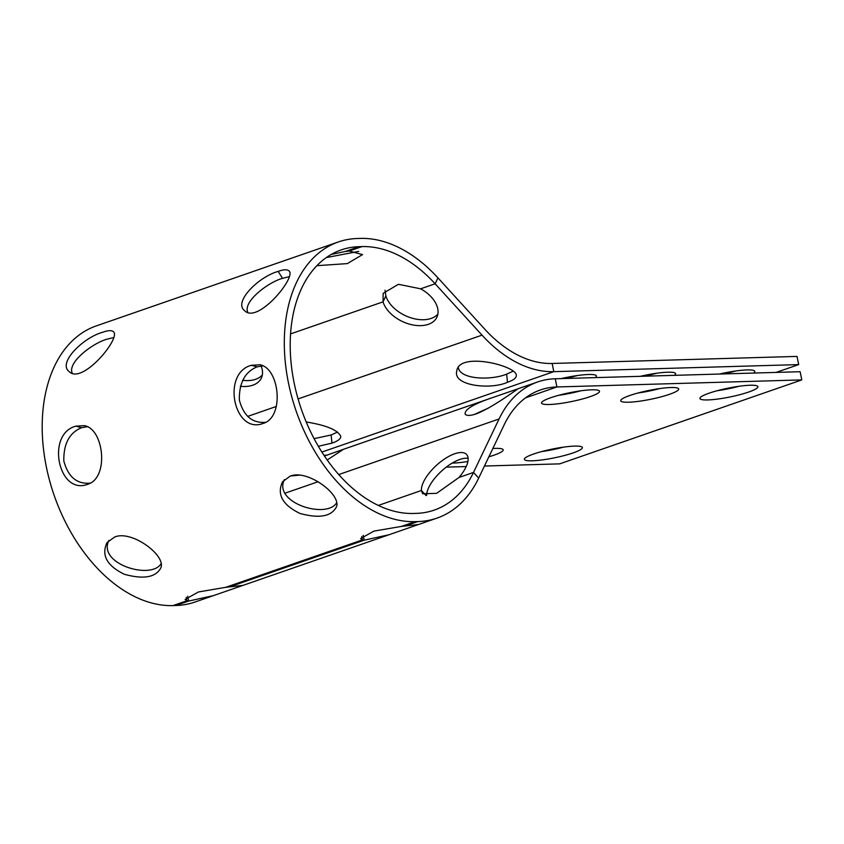 <?xml version="1.0" encoding="UTF-8"?>
<svg xmlns="http://www.w3.org/2000/svg" width="844" height="844" viewBox="0 0 844 844"><rect width="100%" height="100%" fill="white"/><g stroke="black" fill="none" stroke-linecap="round" stroke-linejoin="round"><path stroke-width="1.27" d="M378.334 505.429L421.42 490.491A29.572 12.343 137.6 0 1 440.051 462.259A29.572 12.343 137.6 0 1 466.616 454.505A29.572 12.343 137.6 0 1 459.02 477.451L436.612 493.329L422.654 493.772L421.42 490.491L425.946 495.449M420.639 288.806A29.572 18.716 25.6 0 1 436.875 317.238A29.572 18.716 25.6 0 1 409.277 324.085A29.572 18.716 25.6 0 1 383.039 301.846L383.176 293.332L398.431 284.301L420.639 288.806L435.124 283.784A137.73 89.812 70.9 0 0 361.981 246.596L359.154 246.67A137.73 89.812 70.9 0 0 341.166 249.929A137.73 89.812 70.9 0 0 297.31 396.184A137.73 89.812 70.9 0 0 413.433 513.458L416.261 513.374A137.73 89.812 70.9 0 0 434.249 510.114A137.73 89.812 70.9 0 0 473.505 472.429L478.685 478.094A146.181 95.33 -109.1 0 1 437.013 518.1A146.181 95.33 -109.1 0 1 417.928 521.56L415.1 521.645A146.181 95.33 -109.1 0 1 291.855 397.176A146.181 95.33 -109.1 0 1 338.402 241.943A146.181 95.33 -109.1 0 1 357.487 238.493L360.325 238.409A146.181 95.33 -109.1 0 1 437.952 277.876L435.124 283.784L482.019 335.142A135.198 88.166 -109.1 0 0 553.812 371.655L798.688 364.597L776.121 372.415M405.099 526.012L418.529 524.504L389.01 534.748L364.186 540.192A29.572 4.505 -11.5 0 1 362.414 539.907L360.62 538.556L373.945 531.108L401.195 526.466A29.572 4.505 -11.5 0 1 405.099 526.012L417.928 521.56M229.568 586.875L242.914 585.409L213.479 595.611L188.655 601.065A29.572 4.505 -11.5 0 1 186.893 600.77L185.1 599.43L198.424 591.971L225.675 587.329A29.572 4.505 -11.5 0 1 229.568 586.875L364.186 540.192L363.194 535.36M338.402 241.943L96.29 325.9A146.181 95.33 70.9 0 0 49.743 481.133A146.181 95.33 70.9 0 0 172.988 605.591L175.816 605.507A146.181 95.33 70.9 0 0 194.911 602.057L213.479 595.611M555.268 378.777L556.924 386.963L801.8 379.906L800.133 371.719L555.268 378.777A135.198 88.166 -109.1 0 0 537.607 381.984A135.198 88.166 -109.1 0 0 499.068 418.972L473.505 472.429L459.02 477.451M801.8 379.906L559.688 463.862L484.456 466.025M466.215 466.553L446.254 467.133M492.833 448.512A29.572 4.505 -11.5 0 1 503.182 449.841A29.572 4.505 -11.5 0 1 488.876 456.794M467.903 461.478A29.572 4.505 -11.5 0 1 452.184 463.103M629.93 395.446A29.572 4.505 -11.5 0 1 660.863 388.419A29.572 4.505 -11.5 0 1 678.703 388.978A29.572 4.505 -11.5 0 1 650.619 399.296A29.572 4.505 -11.5 0 1 620.741 400.773A29.572 4.505 -11.5 0 1 629.93 395.446M550.742 397.724A29.572 4.505 -11.5 0 1 581.664 390.698A29.572 4.505 -11.5 0 1 599.514 391.257A29.572 4.505 -11.5 0 1 571.43 401.575A29.572 4.505 -11.5 0 1 541.553 403.052A29.572 4.505 -11.5 0 1 550.742 397.724M533.587 454.03A29.572 4.505 -11.5 0 1 564.52 447.003A29.572 4.505 -11.5 0 1 582.371 447.563A29.572 4.505 -11.5 0 1 554.286 457.87A29.572 4.505 -11.5 0 1 524.409 459.358A29.572 4.505 -11.5 0 1 533.587 454.03M709.118 393.167A29.572 4.505 -11.5 0 1 740.051 386.141A29.572 4.505 -11.5 0 1 757.901 386.7A29.572 4.505 -11.5 0 1 729.817 397.007A29.572 4.505 -11.5 0 1 699.929 398.484A29.572 4.505 -11.5 0 1 709.118 393.167M637.958 393.009A29.572 4.505 168.5 0 0 659.818 388.556M558.77 395.287A29.572 4.505 168.5 0 0 580.63 390.846M541.626 451.593A29.572 4.505 168.5 0 0 563.486 447.141M717.157 390.719A29.572 4.505 168.5 0 0 739.017 386.278M468.125 458.334A29.572 12.343 -42.4 0 0 442.14 470.541A29.572 12.343 -42.4 0 0 426.579 495.512M478.685 478.094L504.248 424.648A126.748 82.649 70.9 0 1 540.382 389.96A126.748 82.649 70.9 0 1 556.924 386.963L525.527 397.851M299.388 475.151L290.832 475.963M324.476 456.024L343.445 449.324L327.208 459.991M476.143 413.887C470.351 415.828 466.679 415.923 465.128 414.172C464.517 409.709 472.735 404.498 489.794 398.558L518.976 388.462C519.609 387.101 493.012 407.62 476.143 413.887M488.813 407.874L474.381 414.446M331.259 254.434L345.259 251.491A29.572 4.505 -11.5 0 1 349.152 251.037L362.54 254.603L347.327 263.602L316.869 265.681M186.197 597.352L186.893 600.77L172.988 605.591M361.717 536.478L362.414 539.907L225.675 587.329M102.662 332.272C108.264 330.226 111.946 330.131 113.708 331.987C120.544 338.729 81.762 385.349 69.008 371.455C57.614 362.698 83.588 337.357 102.662 332.272M113.571 337.579L106.988 339.214C93.062 342.907 67.13 362.403 72.257 373.196M75.791 426.167L84.389 425.629C104.107 428.995 109.15 478.084 87.723 484.266C58.384 495.723 45.692 434.059 75.791 426.167L81.668 427.686C69.493 432.613 63.543 443.691 63.817 460.929C68.09 476.913 76.888 484.319 90.213 483.148M87.438 426.716L81.668 427.686M114.594 537.058C131.231 529.768 165.73 554.888 160.961 567.632C155.982 577.391 143.765 579.606 124.332 574.268C106.882 565.733 101.122 555.173 107.04 542.576L114.594 537.058M108.897 540.445C97.187 563.771 151.076 580.271 161.077 563.697M290.125 476.195C306.762 468.905 341.261 494.025 336.492 506.769C331.502 516.528 319.296 518.743 299.852 513.405C282.413 504.87 276.653 494.299 282.571 481.713L290.125 476.195M284.428 479.582C272.717 502.908 326.607 519.398 336.608 502.834M251.322 365.304L259.92 364.766C279.638 368.132 284.681 417.21 263.254 423.393C233.915 434.86 221.223 373.196 251.322 365.304L257.198 366.823C245.024 371.75 239.074 382.828 239.348 400.056C243.621 416.05 252.419 423.456 265.733 422.274M262.959 365.853L257.198 366.823M278.193 271.399C283.795 269.363 287.477 269.268 289.239 271.124C296.075 277.866 257.283 324.476 244.538 310.592C233.144 301.825 259.119 276.494 278.193 271.399L282.518 278.351C268.592 282.044 242.661 301.54 247.788 312.333M289.102 276.705L282.518 278.351M798.688 364.597L797.021 356.411L552.145 363.469L553.812 371.655L321.891 452.067M722.802 373.955A29.572 4.505 168.5 0 0 735.894 370.959M643.603 376.234A29.572 4.505 168.5 0 0 656.706 373.248M564.414 378.513A29.572 4.505 168.5 0 0 577.518 375.527M558.285 447.953L554.719 448.597M327.124 455.159L323.948 455.254M733.816 387.09L729.765 388.493M561.081 378.618A29.572 4.505 -11.5 0 1 596.402 375.949A29.572 4.505 -11.5 0 1 595.22 377.627M640.269 376.329A29.572 4.505 -11.5 0 1 675.59 373.66A29.572 4.505 -11.5 0 1 674.409 375.348M719.457 374.05A29.572 4.505 -11.5 0 1 754.779 371.381A29.572 4.505 -11.5 0 1 753.597 373.069M261.081 365.937A29.572 18.716 25.6 0 1 261.345 378.101A29.572 18.716 25.6 0 1 240.308 386.278M242.692 380.317A29.572 18.716 -154.4 0 0 262.347 374.958M385.033 290.22L385.866 295.938L383.039 301.846L290.547 333.918M385.866 295.938A29.572 18.716 -154.4 0 0 409.667 317.407A29.572 18.716 -154.4 0 0 437.878 314.095M552.145 363.469A126.748 82.649 70.9 0 1 484.836 329.244L437.952 277.876M306.214 421.979C326.396 425.249 337.927 430.06 340.797 436.422C340.807 438.869 337.864 441.096 331.966 443.121L318.357 446.286M507.497 382.258C490.934 389.981 452.184 385.951 456.836 370.801C459.125 351.336 517.572 365.927 516.317 375.559C516.338 378.007 513.395 380.233 507.497 382.258L506.643 374.124L513.015 371.212M314.095 438.648L331.122 434.998L337.484 432.075M458.292 367.551C460.296 379.884 491.767 380.37 506.643 374.124M326.29 257.589L358.732 251.385M175.816 605.507L188.655 601.065L187.663 596.223M499.068 418.972L338.76 474.56M318.135 481.713L285.188 493.139M349.152 251.037L361.981 246.596M359.154 246.67L345.259 251.491M415.1 521.645L401.195 526.466M247.682 416.398L276.315 406.47M298.08 398.927L482.019 335.142M331.122 434.998L331.966 443.121M242.914 585.409L389.01 534.748M418.445 524.546L437.013 518.1M537.607 381.984L518.849 388.483M489.794 398.558L343.318 449.346"/></g></svg>
